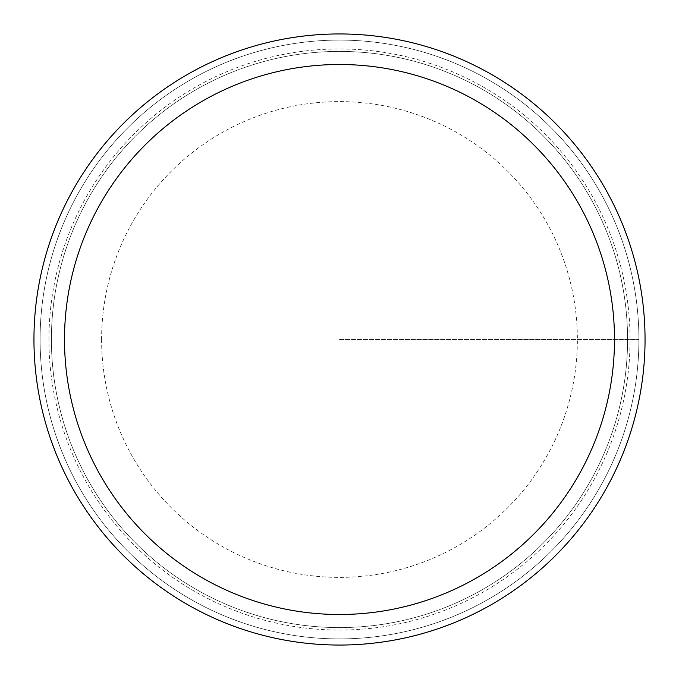 <?xml version="1.0" encoding="UTF-8"?>
<svg xmlns="http://www.w3.org/2000/svg" width="679" height="679" viewBox="0 0 679 679"><rect width="100%" height="100%" fill="white"/><g stroke="black" fill="none" stroke-linecap="round" stroke-linejoin="round"><path stroke-width="0.51" stroke-dasharray="3.4 2.55" d="M51.409 339.5A288.091 288.091 0 0 1 483.541 90.01A288.091 288.091 0 0 1 483.541 588.99A288.091 288.091 0 0 1 51.409 339.5A288.091 288.091 0 0 1 483.541 90.01A288.091 288.091 0 0 1 483.541 588.99A288.091 288.091 0 0 1 51.409 339.5M40.095 339.5A299.405 299.405 0 0 1 489.203 80.207A299.405 299.405 0 0 1 489.203 598.793A299.405 299.405 0 0 1 40.095 339.5A299.405 299.405 0 0 1 489.203 80.207A299.405 299.405 0 0 1 489.203 598.793A299.405 299.405 0 0 1 40.095 339.5M33.95 339.5A305.55 305.55 0 0 1 492.275 74.885A305.55 305.55 0 0 1 492.275 604.115A305.55 305.55 0 0 1 33.95 339.5A305.55 305.55 0 0 1 492.275 74.885A305.55 305.55 0 0 1 492.275 604.115A305.55 305.55 0 0 1 33.95 339.5M48.947 339.5A290.553 290.553 0 0 1 484.781 87.871A290.553 290.553 0 0 1 484.781 591.129A290.553 290.553 0 0 1 48.947 339.5M101.604 339.5A237.896 237.896 0 0 1 458.444 133.483A237.896 237.896 0 0 1 458.444 545.517A237.896 237.896 0 0 1 101.604 339.5M339.5 339.5L638.905 339.5L339.5 339.5"/><path stroke-width="1.02" d="M33.95 339.5A305.55 305.55 0 0 1 492.275 74.885A305.55 305.55 0 0 1 492.275 604.115A305.55 305.55 0 0 1 33.95 339.5M64.505 339.5A274.995 274.995 0 0 1 476.998 101.349A274.995 274.995 0 0 1 476.998 577.651A274.995 274.995 0 0 1 64.505 339.5"/></g></svg>
